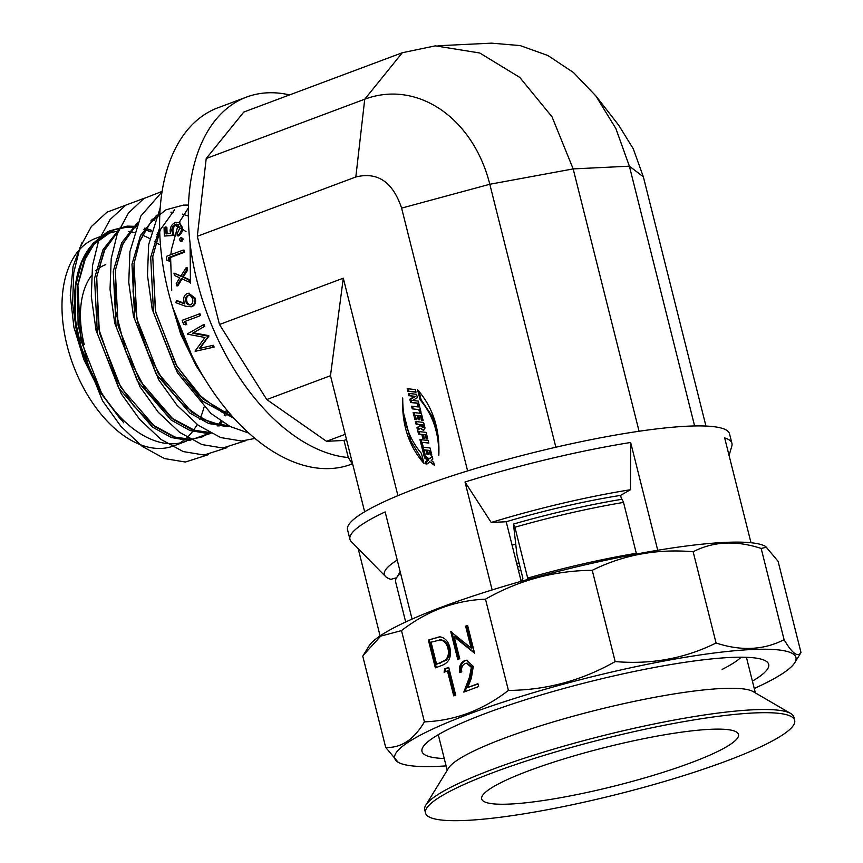 <?xml version="1.0" encoding="UTF-8"?>
<svg xmlns="http://www.w3.org/2000/svg" width="863" height="863" viewBox="0 0 863 863"><rect width="100%" height="100%" fill="white"/><g stroke="black" fill="none" stroke-linecap="round" stroke-linejoin="round"><path stroke-width="1.29" d="M289.601 94.908A190.302 112.826 69.5 0 0 246.57 97.066L217.864 107.81A190.302 112.826 69.5 0 0 168.307 291.694A190.302 112.826 69.5 0 0 351.241 464.294L352.287 463.895M173.981 273.15L180.766 276.225L186.128 267.713A191.964 113.797 -110.5 0 0 186.591 270.011L182.287 276.915L188.76 279.806A191.964 113.797 -110.5 0 0 189.321 282.115L181.284 278.533L176.807 285.89A191.964 113.797 -110.5 0 1 176.246 283.582L179.763 277.854L174.445 275.448A191.964 113.797 -110.5 0 1 173.981 273.15L181.802 276.268M186.591 270.011L187.627 270.076A190.302 112.826 -110.5 0 1 187.174 267.8L186.128 267.713M187.627 270.076L183.312 276.937L189.784 279.795A190.302 112.826 -110.5 0 0 190.335 282.082L189.321 282.115M182.309 278.555L177.821 285.858L176.807 285.89M184.542 252.212A190.302 112.826 -110.5 0 1 184.283 250.313L183.215 250.076L166.365 256.376A191.964 113.797 -110.5 0 0 166.926 260.335L168.846 260.95A191.964 113.797 -110.5 0 1 168.361 257.649L169.428 257.864L184.542 252.212L183.485 251.985A191.964 113.797 -110.5 0 1 183.215 250.076M168.846 260.95L169.903 261.144A190.302 112.826 -110.5 0 1 169.428 257.864M181.813 237.757L180.594 237.444L183.236 239.019L181.996 241.284L180.227 241.004L181.996 241.284L180.432 240.065M181.672 237.8L183.236 239.019M167.12 233.808A190.302 112.826 -110.5 0 1 166.883 227.379L165.793 226.893A191.964 113.797 -110.5 0 0 166.063 233.938L170.561 233.398L170.108 231.068C170.238 226.85 171.996 223.992 175.394 222.503L178.986 222.481L181.586 227.498L182.676 227.929C182.643 231.608 181.187 234.315 178.307 236.031L177.228 235.653A191.964 113.797 -110.5 0 1 177.098 233.765L179.849 228.037L177.756 224.326L175.372 224.369L176.462 224.855C174.046 226.03 172.87 228.145 172.934 231.198L174.056 235.426L164.412 236.041A191.964 113.797 -110.5 0 1 164.067 227.541L165.793 226.893M179.493 222.762L182.676 227.929M178.285 224.628L176.462 224.855M246.57 97.066A190.302 112.826 69.5 0 0 197.023 280.95A190.302 112.826 69.5 0 0 348.296 457.541L344.003 440.454L346.505 439.515M555.858 447.228L489.806 184.261C473.097 117.746 417.056 79.633 364.736 99.213L355.826 176.98C377.606 171.597 392.859 181.974 401.608 208.112L489.806 184.261L573.172 168.911L552.018 116.807L519.763 77.411L479.763 52.999L435.351 45.847L402.32 52.729L243.808 112.039L206.214 158.512L197.314 236.289L219.472 324.51L266.764 399.558L326.516 441.306L344.003 440.454M425.535 461.824L426.236 464.661L429.698 461.759L434.38 465.286L433.625 462.288L431.22 460.475L432.838 459.127L432.126 456.3L429.073 458.857L423.787 454.877L424.542 457.886L427.541 460.141L425.535 461.824L426.538 461.781L427.088 463.949M423.96 449.828L425.869 450.044L426.915 454.186L428.48 454.37L427.433 450.216L429.105 450.4L430.216 454.855L431.802 455.028L430.033 447.973L421.824 447.056L423.593 454.111L425.071 454.272L423.96 449.828L425.869 450.044M422.072 442.32L428.803 443.075L428.145 440.475L419.936 439.558L421.619 446.247L423.097 446.419L422.072 442.32L428.76 442.913M422.751 438.221L424.359 438.393L423.399 434.607L425.179 434.801L426.203 438.846L427.789 439.03L426.117 432.374L417.897 431.457L418.555 434.067L421.802 434.423L422.751 438.221L424.316 438.231M423.161 426.754L422.471 427.627L421.122 424.963L416.948 427.649L417.638 430.389L420.313 428.275L423.334 430.292L425.038 428.08L423.614 422.406L415.394 421.489L416.074 424.197L422.708 424.941L423.161 426.754L424.175 426.7L423.021 427.422M415.265 415.243L417.185 415.448L418.231 419.601L419.785 419.774L418.749 415.632L420.41 415.815L421.532 420.259L423.118 420.443L421.349 413.388L413.129 412.471L414.909 419.526L416.387 419.688L415.265 415.243L417.185 415.448M412.223 408.846L418.846 409.58L419.472 412.061L421.058 412.244L419.17 404.725L417.584 404.542L418.177 406.937L411.554 406.193L412.223 408.846L418.846 409.58M409.806 399.235L410.626 402.503L418.835 403.42L418.253 401.09L412.654 400.464L417.39 397.66L416.549 394.294L408.339 393.377L408.922 395.696L414.693 396.344L409.806 399.235L410.82 399.191L411.64 402.449L410.626 402.503M416.02 392.19L415.373 389.591L407.153 388.674L407.811 391.273L416.02 392.19M420.098 399.796C432.816 414.725 439.051 433.215 438.814 455.265C439.99 429.191 432.902 407.358 417.584 389.742L420.098 399.796L421.112 399.742L432.449 416.7L438.296 437.627M397.919 495.653L343.291 278.188L219.472 324.51M401.608 208.112L467.617 470.918M355.826 176.98L197.314 236.289M421.446 453.42C408.728 438.49 402.492 419.99 402.741 397.94C401.565 424.013 408.641 445.858 423.97 463.474L421.446 453.42M343.291 278.188L330.475 375.718L266.764 399.558M345.2 434.316L326.516 441.306M352.838 464.704L348.296 457.541M176.343 300.853L184.865 303.992L184.024 301.823C183.129 297.821 184.164 295.07 187.152 293.571L188.21 293.301L194.272 298.371C195.232 302.46 194.207 305.265 191.198 306.775L185.534 306.214L175.869 302.686L176.343 300.853L177.336 300.712L184.574 303.345M188.749 293.269L195.254 298.188C196.203 302.255 195.167 305.038 192.158 306.538L191.155 306.796M200.615 315.599A190.302 112.826 -110.5 0 1 199.925 313.711L182.147 320.335A191.964 113.797 -110.5 0 0 183.592 324.24L185.782 324.833A191.964 113.797 -110.5 0 1 184.574 321.586L199.687 315.923A191.964 113.797 -110.5 0 1 198.997 314.024M185.782 324.833L186.699 324.477A190.302 112.826 -110.5 0 1 185.491 321.252M200.194 347.908L208.954 336.052A190.302 112.826 -110.5 0 1 208.77 335.642L207.918 336.149A191.964 113.797 -110.5 0 0 208.102 336.559L199.375 348.479L213.269 345.265L199.375 348.479M208.77 335.642L193.452 332.794L204.768 326.279A190.302 112.826 -110.5 0 1 204.013 324.412L187.39 333.895A191.964 113.797 -110.5 0 0 187.508 334.164L204.995 337.498L195.07 351.058A191.964 113.797 -110.5 0 0 195.2 351.317L214.153 347.055A190.302 112.826 -110.5 0 1 213.269 345.265M402.32 52.729L364.736 99.213L206.214 158.512M330.475 375.718L364.661 511.791M397.239 560.065A172.104 25.814 165.9 0 0 385.567 576.527L351.306 541.64A196.926 29.536 -14.1 0 1 349.947 539.321L347.541 529.763A196.926 29.536 -14.1 0 1 418.253 487.627A196.926 29.536 -14.1 0 1 617.552 434.704A196.926 29.536 -14.1 0 1 729.526 433.819L731.932 443.366A196.926 29.536 -14.1 0 1 731.824 446.063L729.073 455.481M465.028 482.018A196.926 29.536 -14.1 0 1 630.659 442.471L630.443 489.742A172.104 25.814 165.9 0 0 491.209 522.482L465.028 482.018L492.137 589.936M630.659 442.471L657.735 550.27M731.932 443.366A196.926 29.536 -14.1 0 0 724.661 437.908L750.993 542.741M385.696 747.412L362.773 656.171L368.986 646.042A206.85 31.036 -14.1 0 1 442.083 606.937A206.85 31.036 -14.1 0 1 765.589 546.43L778.081 561.295L800.993 652.547C797.714 657.584 792.083 653.302 784.089 639.688C763.723 650.109 741.058 651.209 716.063 642.989C684.877 658.48 651.241 664.672 615.168 661.565C582.029 680.476 546.441 690.098 508.415 690.422C495.847 700.163 482.439 707.746 468.188 713.172C454.003 718.404 439.418 721.295 424.423 721.856C413.895 739.667 400.982 748.189 385.696 747.412L398.188 762.288A206.85 31.036 165.9 0 0 446.095 765.891M363.409 655.125L380.723 636.128L401.5 630.605C414.175 620.81 427.584 613.237 441.737 607.865C456.031 602.611 470.615 599.72 485.491 599.181C518.631 580.27 554.219 570.648 592.245 570.314C623.442 554.833 657.077 548.641 693.151 551.748C713.453 541.328 736.128 540.227 761.166 548.447L766.84 547.164M519.019 562.924A148.932 22.341 -14.1 0 1 516.667 563.41M512.05 545.028A132.384 19.86 165.9 0 0 515.772 544.273M444.251 758.523A178.727 26.807 -14.1 0 1 423.01 747.002A178.727 26.807 -14.1 0 1 486.171 713.216A178.727 26.807 -14.1 0 1 765.675 660.929A178.727 26.807 -14.1 0 1 752.407 681.123M517.552 566.894A172.104 25.814 165.9 0 0 519.893 566.398M385.567 576.527A172.104 25.814 165.9 0 0 390.961 579.343L396.57 577.746M485.491 599.181L508.415 690.422M401.5 630.605L424.423 721.856M450.788 631.705L471.112 648.005L465.621 626.15L467.584 625.416L474.564 653.183L454.24 636.926L459.72 658.739L457.757 659.472L450.788 631.705L451.349 631.673M428.382 640.087L439.979 636.84C445.038 637.725 448.339 641.306 449.882 647.617C451.716 656.7 449.127 662.611 442.126 665.319L435.351 667.854L428.382 640.087L439.547 636.829M439.062 636.829L439.979 636.84M448.717 667.358L455.686 695.125L453.722 695.858L447.466 670.939L444.111 672.201L444.672 668.868L448.717 667.358M461.781 671.813L459.817 672.547C458.76 666.775 460.367 662.806 464.618 660.627L466.57 660.217L473.291 666.419L471.371 678.027L467.768 687.487L477.94 683.69L478.652 686.538L463.809 692.094L469.396 677.423L471.381 667.369L466.592 663.226L465.233 663.518C462.244 664.985 461.09 667.746 461.781 671.813M754.251 688.491A206.85 31.036 165.9 0 0 794.78 662.665A206.85 31.036 165.9 0 0 692.007 656.193A206.85 31.036 165.9 0 0 468.987 714.046A206.85 31.036 165.9 0 0 398.188 762.288M794.78 662.665L800.993 652.547M621.576 499.332L620.583 495.384L630.443 489.742M491.209 522.482L506.203 521.748L521.166 581.317M506.203 521.748A148.932 22.341 -14.1 0 1 620.583 495.384M349.947 539.321A196.926 29.536 -14.1 0 1 385.146 511.91L412.061 619.084M358.188 548.641L380.098 635.902M761.166 548.447L784.089 639.688M592.245 570.314L615.168 661.565M693.151 551.748L716.063 642.989M722.158 669.397A158.868 23.83 165.9 0 0 741.166 657.196M471.112 648.005L472.126 647.951L466.635 626.096L467.66 625.718M465.621 626.15L466.635 626.096M474.456 652.741L455.254 636.883L454.24 636.926M458.695 659.116L451.921 632.148M436.29 667.498L429.396 640.033M440.508 639.839L431.058 642.201L436.602 664.273L446.182 660.238C449.245 657.142 450.162 653.162 448.933 648.296C447.584 643.043 444.779 640.227 440.508 639.839L439.752 639.882M446.182 660.238L445.179 660.292C448.231 657.196 449.148 653.215 447.919 648.34C446.581 643.097 443.776 640.281 439.504 639.893L440.076 639.85M436.602 664.273L445.179 660.292M448.933 648.296L447.919 648.34M454.661 695.513L448.48 670.896L447.466 670.939M445.179 671.802L445.686 668.825L448.792 667.66M444.672 668.868L445.686 668.825M464.618 660.627L467.066 660.206M460.831 672.504C459.774 666.732 461.371 662.752 465.632 660.583M467.768 687.487L478.016 683.992M464.963 691.662L470.4 677.379L472.395 667.326L467.088 663.237M469.396 677.423L470.4 677.379M471.381 667.369L472.395 667.326M694.618 425.955L629.375 166.181L573.172 168.911L639.073 431.263M438.016 45.75L491.554 43.15L520.184 45.588L547.908 55.534L573.496 72.546L595.815 95.869L615.891 128.587L629.375 166.181L643.345 176.807L705.956 426.063M643.345 176.807L633.291 148.846L618.782 125.318L595.826 95.858M418.933 391.047L421.112 399.742M404.262 415.535L410.723 440.939L423.636 462.115M408.21 388.792L408.814 391.219L407.811 391.273M408.814 391.219L415.977 392.018M409.386 393.496L409.925 395.653L414.693 396.344M415.707 396.29L410.82 399.191M411.64 402.449L418.803 403.248M409.925 395.653L408.922 395.696M412.611 406.311L413.237 408.792M419.86 409.537L420.486 412.018L419.472 412.061M418.631 404.661L419.191 406.883L418.177 406.937M418.199 415.405L419.235 419.558L418.231 419.601M420.41 415.815L418.749 415.632M421.424 415.761L422.536 420.216L421.532 420.259M422.536 420.216L423.075 420.27M414.186 412.59L415.912 419.472L414.909 419.526M416.451 421.608L417.088 424.143L422.708 424.941M423.711 424.887L424.175 426.7M421.252 425.481L416.948 427.649M417.951 427.595L418.49 429.72M423.83 430.184L420.313 428.275M417.088 424.143L416.074 424.197M418.954 431.576L419.569 434.013L421.802 434.423M422.816 434.38L423.765 438.167M425.179 434.801L423.399 434.607M426.193 434.758L427.207 438.803L426.203 438.846M427.207 438.803L427.746 438.857M419.569 434.013L418.555 434.067M420.982 439.666L422.633 446.203L421.619 446.247M426.883 449.99L427.929 454.143L426.915 454.186M429.105 450.4L427.433 450.216M430.108 450.357L431.23 454.801L430.216 454.855M422.87 447.174L424.607 454.067L423.593 454.111M425.049 455.826L425.545 457.832L428.555 460.098L427.541 460.141M428.555 460.098L426.538 461.781M434.132 464.283L429.698 461.759M432.287 456.959L429.073 458.857M425.545 457.832L424.542 457.886M208.954 336.052L208.102 336.559M193.452 332.794L192.578 333.237L207.918 336.149M204.768 326.279L192.578 333.237M203.873 326.71A191.964 113.797 -110.5 0 1 203.118 324.822M213.344 347.66A191.964 113.797 -110.5 0 1 212.449 345.858M199.687 315.923L184.574 321.586M194.272 298.371L195.254 298.188M191.564 306.721L192.158 306.538M192.514 298.911C191.564 296.203 189.989 295.049 187.789 295.47C185.761 296.678 185.124 298.717 185.869 301.586C186.829 304.272 188.425 305.351 190.637 304.833C192.611 303.69 193.247 301.716 192.514 298.911M188.404 295.319L188.77 295.329C186.742 296.538 186.106 298.555 186.85 301.403L185.869 301.586M186.85 301.403C187.8 304.067 189.385 305.135 191.597 304.617M182.287 276.915L183.312 276.937M188.76 279.806L189.784 279.795M183.485 251.985L168.361 257.649M182.158 238.684L180.917 240.971L179.353 239.731L180.594 237.444M181.586 227.498C181.564 231.208 180.108 233.927 177.228 235.653M175.372 224.369C172.967 225.556 171.791 227.681 171.845 230.755L172.934 231.198M171.845 230.755L172.978 235.038L174.056 235.426M172.978 235.038L164.412 236.041M67.044 345.373A110.874 65.728 -110.5 0 1 95.922 238.242L108.404 233.571A110.874 65.728 69.5 0 0 79.525 340.702A110.874 65.728 69.5 0 0 186.106 441.263L173.625 445.934A110.874 65.728 -110.5 0 1 67.044 345.373M159.234 244.596A110.874 65.728 69.5 0 0 154.218 241.209M149.633 238.544A110.874 65.728 69.5 0 0 140.993 234.585M134.099 232.46A110.874 65.728 69.5 0 0 128.716 231.457M118.285 231.273A110.874 65.728 69.5 0 0 108.404 233.571M81.942 242.686L73.096 266.365L70.259 295.265L73.905 327.206L83.83 359.472L100.022 392.136L123.754 422.827L102.017 394.24L80.669 339.806L77.864 284.488L83.808 261.554L94.757 242.935L109.806 230.82L127.239 226.117L136.181 226.386M84.229 344.542A82.74 49.051 -110.5 0 1 91.467 275.599M95.858 270.745A82.74 49.051 -110.5 0 1 105.771 264.596M170.173 298.749L180.701 334.175L196.138 365.761L204.909 379.127M160.205 207.832L148.652 244.661L147.476 275.373L152.201 309.234L177.422 372.773L210.971 413.496L230.108 426.516L248.9 433.14M162.017 191.888L140.809 216.074L129.925 251.662L128.76 282.384L133.474 316.246L158.695 379.774L177.044 405.319L198.404 425.383L220.669 437.563L241.543 441.015L255.027 438.436M162.104 191.381L143.851 198.544L128.425 213.042L117.303 233.797L111.208 258.663L110.033 289.385L114.757 323.247L139.968 386.775L158.328 412.32L179.677 432.395L201.942 444.564L222.827 448.016L245.739 440.669M144.358 198.22L125.782 205.135L110.043 219.59L98.695 240.497L92.481 265.675L91.316 296.397L96.03 330.249L121.252 393.787L139.601 419.332L160.96 439.396L183.215 451.576L204.1 455.028L227.023 447.67M125.631 205.221L107.066 212.136L91.327 226.591L79.979 247.508L73.765 272.676L72.589 303.398L77.314 337.26L102.524 400.788L120.885 426.333L142.233 446.398L164.499 458.577L185.383 462.029L208.296 454.682M204.024 407.131A110.874 65.728 -110.5 0 1 199.698 419.418M197.174 424.456A110.874 65.728 -110.5 0 1 179.666 443.064M629.397 732.698A190.302 28.544 -14.1 0 1 794.672 720.325A190.302 28.544 -14.1 0 1 590.799 800.67A190.302 28.544 -14.1 0 1 425.524 813.043A190.302 28.544 -14.1 0 1 629.397 732.698M425.524 813.043L424.725 809.872A190.302 28.544 -14.1 0 1 425.815 805.136A190.302 28.544 -14.1 0 1 628.598 729.526A190.302 28.544 -14.1 0 1 790.681 713.485A190.302 28.544 -14.1 0 1 793.874 717.153L794.672 720.325M425.815 805.136L448.555 768.102A158.868 23.83 -14.1 0 1 617.843 704.985A158.868 23.83 -14.1 0 1 753.14 691.597L790.681 713.485M520.81 570.022A158.868 23.83 -14.1 0 1 518.458 570.519M596.667 790.325A132.384 19.86 -14.1 0 1 481.694 798.933A132.384 19.86 -14.1 0 1 623.528 743.043A132.384 19.86 -14.1 0 1 738.491 734.435A132.384 19.86 -14.1 0 1 596.667 790.325M636.333 554.068L636.301 553.291A162.999 24.455 165.9 0 0 583.01 563.906A162.999 24.455 165.9 0 0 527.681 578.102L527.746 579.472M568.814 509.806A158.868 23.83 -14.1 0 1 622.083 499.246L623.528 502.417A162.999 24.455 -14.1 0 0 514.909 527.239L513.463 524.057A158.868 23.83 -14.1 0 1 568.814 509.806M513.463 524.057L516.926 554.575L522.902 578.383L521.252 581.295M405.686 621.986L395.61 581.856A162.999 24.455 -14.1 0 1 396.538 577.8L399.526 572.924A158.868 23.83 -14.1 0 1 400.216 571.932M396.538 577.8A162.999 24.455 -14.1 0 1 400.572 573.356M636.301 553.291L623.528 502.417M514.909 527.239L527.681 578.102M432.795 638.437L433.798 638.383M440.119 663.28L439.105 663.334M186.98 268.091L187.109 270.896M176.732 224.11L176.386 224.887M172.546 306.904L193.582 359.979L197.228 365.836M159.623 227.767L150.701 257.228L153.517 312.557L174.855 366.98L202.654 401.273L234.229 418.479M156.57 215.254L140.399 235.75L131.985 264.24L134.79 319.558L156.138 373.981L189.871 413.086L208.792 423.539L226.548 426.538L229.687 426.3M137.843 222.266L121.683 242.762L113.258 271.241L116.074 326.57L137.411 380.993L171.154 420.087L190.076 430.551L207.832 433.539L210.971 433.302L191.155 439.785L173.398 436.786L154.477 426.333L120.734 387.228L99.396 332.805L96.58 277.487L104.143 250.788L118.511 230.734M228.566 426.419L229.127 425.998M154.531 220.367L151.305 219.989M119.126 229.267L102.956 249.763L94.542 278.242L97.346 333.571L118.695 387.994L152.427 427.088L171.349 437.552L189.105 440.551L210.399 432.999M217.681 425.912L221.09 421.176M224.369 415.297L226.732 409.828M159.882 236.052L156.645 234.305M151.101 231.726L144.078 229.224M135.815 227.379L125.2 226.883L107.756 231.586L92.708 243.7L81.758 262.32L75.815 285.254L75.415 320.82L83.83 359.472M190.076 243.301L190.443 283.409M188.382 207.886L179.137 222.557M178.231 224.585L171.467 249.461L170.842 254.704M170.604 257.433L171.715 290.421M174.671 209.709L160.313 229.774L152.751 256.462L155.556 311.791L176.904 366.214L202.902 398.9L232.719 416.807M188.468 205.06L183.409 205.103L165.966 209.806L150.917 221.92L139.979 240.54L134.024 263.474L136.839 318.792L158.177 373.215L191.92 412.32L210.842 422.773L228.695 425.772M188.317 216.052L182.266 214.078M173.625 212.384L170.874 212.125M137.228 223.722L122.87 243.787L115.308 270.475L118.112 325.804L139.461 380.227L173.193 419.321L192.115 429.785L209.968 432.773M185.977 231.543L182.622 229.429M181.564 228.803L175.976 225.826M154.898 219.385L152.158 219.137M218.922 426.106L222.158 421.878M225.739 415.858L227.897 411.23M159.795 234.121L157.26 232.827M151.467 230.292L144.811 228.091M466.592 663.226L467.595 663.172M423.485 427.573L422.471 427.627M189.213 293.183L188.21 293.301M180.087 222.978L178.986 222.481M159.709 231.478L152.773 256.678L155.383 310.928L175.976 364.618L197.746 393.83L222.32 412.482L232.427 416.484M159.817 214.218L149.655 223.927L139.763 241.413L134.132 263.139L133.042 291.737L137.638 322.233L148.555 354.51L164.65 383.248L183.085 404.833L203.021 419.191L220.087 424.898L227.897 425.33M136.872 224.607L131.5 230.227L122.503 244.941L115.437 269.925L115.415 310.249L126.117 352.492L146.009 390.367L171.672 418.07L194.779 430.432L209.18 432.341M227.53 426.495L228.63 425.739M154.423 220.68L150.982 220.335M118.145 231.618L113.333 236.581L104.779 249.828L96.732 276.786L98.414 328.026L116.527 379.688L133.312 405.448L152.719 424.909L175.178 437.174L191.176 439.31L202.266 436.894L209.914 432.741M217.336 425.847L220.896 421.047M224.218 415.232L226.635 409.72M159.892 236.182L156.602 234.423M151.057 231.888L143.948 229.418M135.696 227.681L126.192 227.314L114.035 229.785L94.196 244.078L85.664 257.638L77.767 285.502L78.069 325.049L88.587 366.3L102.729 395.405L120.68 419.537M755.362 692.892L746.419 657.304M447.207 770.292L438.264 734.704"/></g></svg>
